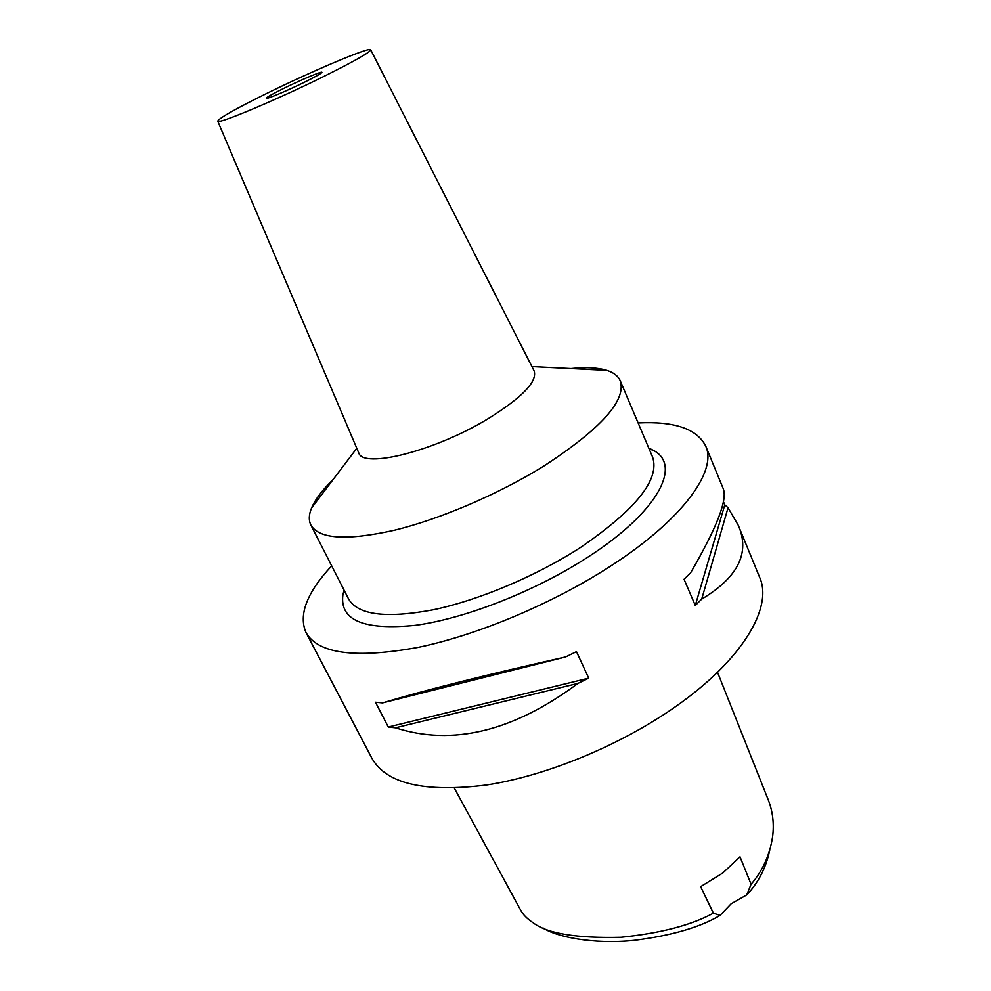 <?xml version="1.0" encoding="UTF-8"?>
<svg xmlns="http://www.w3.org/2000/svg" width="991" height="991" viewBox="0 0 991 991"><rect width="100%" height="100%" fill="white"/><g stroke="black" fill="none" stroke-linecap="round" stroke-linejoin="round"><path stroke-width="1.49" d="M543.328 928.084C555.505 936.433 592.222 944.634 634.153 940.335C671.452 935.615 700.092 927.316 720.048 915.424L731.16 903.767L746.731 894.91C758.363 882.659 766.031 867.757 769.722 850.204M746.731 894.91L751.079 884.232C762.599 870.953 769.772 855.097 772.608 836.652C774.244 823.818 772.794 811.555 768.248 799.836L717.521 672.257M751.079 884.232L740.017 856.819L722.773 872.997L700.637 886.648L713.384 913.157L720.048 915.424M454.349 788.118L520.572 909.998C522.963 914.594 527.2 918.892 533.282 922.881C547.404 933.572 576.7 938.353 621.159 937.238C660.613 933.225 691.346 925.185 713.384 913.157M638.13 422.959C674.499 421.113 697.032 428.843 705.741 446.148C717.199 470.799 683.332 518.627 613.07 564.498C555.344 602.441 478.653 634.884 417.917 647.42C355.422 658.767 318.123 653.812 305.996 632.543L371.86 758.202C386.267 783.794 424.507 792.713 486.606 784.983C546.797 775.742 621.122 745.021 676.023 706.286C742.841 659.51 773.141 607.111 759.651 577.381L738.58 526.06M305.996 632.543C298.341 614.754 306.9 592.531 331.7 565.849M395.421 727.803L388.286 727.022L375.49 702.235L382.6 702.892C424.631 690.244 485.627 674.933 565.613 656.946L576.477 651.632L588.716 678.141L577.926 683.418C513.301 731.395 452.466 746.198 395.421 727.803L577.926 683.418M723.306 501.322L724.768 504.865L728.038 507.751L738.233 525.23C750.311 552.668 738.134 577.295 701.715 599.097L695.286 605.489L684.038 579.264L690.554 572.934C717.211 526.977 728.038 498.733 723.021 488.179L705.741 446.148M344.075 590.128L342.861 595.157C339.789 620.391 363.957 630.449 415.34 625.321C465.621 618.557 536.094 590.871 588.381 556.793C658.371 511.678 682.056 465.25 653.403 450.36L648.758 448.043M310.914 525.106L348.559 598.923C357.801 615.002 386.032 618.619 433.265 609.787C479.025 600.162 536.441 575.969 580.317 547.589C635.937 509.523 660.043 479.384 652.623 457.148L620.267 380.841C626.523 400.376 600.992 428.806 543.687 466.154C498.56 494.15 440.165 519.123 394.207 530.284C346.85 540.813 319.09 539.092 310.914 525.106C308.585 520.374 308.796 514.688 311.546 508.036C315.212 499.39 322.422 489.864 333.187 479.446M570.977 368.565C585.879 367.017 597.808 367.611 606.777 370.361C613.652 372.529 618.149 376.023 620.267 380.841M358.569 452.466L358.692 452.751C362.644 469.251 435.545 450.955 488.674 418.375C522.307 397.329 537.469 381.523 534.137 370.944L533.988 370.659M266.889 93.352C312.735 70.757 370.56 46.329 370.708 49.81C370.139 52.288 354.543 61.145 323.946 76.381C275.944 100.165 216.843 124.916 217.735 121.137C218.974 118.177 235.363 108.911 266.889 93.352M283.934 88.286C272.587 93.897 266.728 97.217 266.344 98.233C266.108 99.583 287.427 90.639 304.646 82.117C315.894 76.53 321.654 73.272 321.914 72.318C321.964 71.042 300.843 79.937 283.934 88.286M728.038 507.751L701.715 599.097M724.768 504.865L695.286 605.489M588.716 678.141L388.286 727.022M565.613 656.946L382.6 702.892M344.509 590.97L342.861 595.157M649.13 448.923L653.403 450.36M356.785 448.266L311.546 508.036M531.919 366.596L606.777 370.361M370.708 49.81L534.137 370.944M217.735 121.137L358.692 452.751"/></g></svg>
